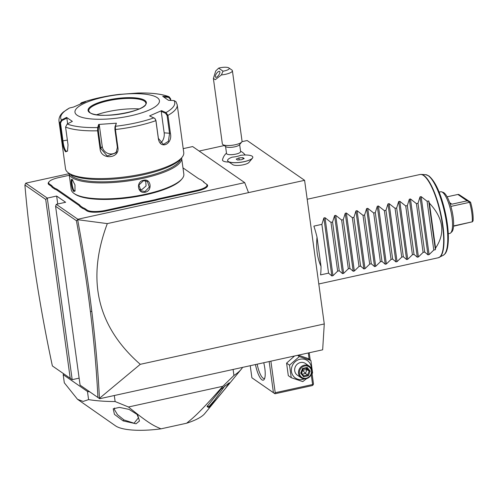 <?xml version="1.0" encoding="UTF-8"?>
<svg xmlns="http://www.w3.org/2000/svg" width="498" height="498" viewBox="0 0 498 498"><rect width="100%" height="100%" fill="white"/><g stroke="black" fill="none" stroke-linecap="round" stroke-linejoin="round"><path stroke-width="0.75" d="M241.972 141.669L247.151 140.529L304.595 180.326L324.273 323.955L322.654 349.814L99.693 398.724L97.925 397.497C96.537 370.008 94.022 341.317 90.381 311.418C86.752 281.744 82.095 251.502 76.399 220.695L55.583 206.278L80.085 385.135L99.693 398.724M99.301 398.456L140.274 364.318L324.273 323.955M140.274 364.318C97.203 326.663 86.216 279.758 107.313 223.608L304.595 180.326M107.313 223.608L77.657 219.699L77.825 219.245L244.717 182.635L248.521 192.626M79.126 378.144L72.179 379.669L70.212 378.293L45.71 199.437L24.9 185.019C27.334 213.567 30.851 243.012 35.445 273.365C40.089 303.948 45.729 334.805 52.371 365.937L72.179 379.669L47.31 198.104L25.765 183.177L69.054 173.684M183.214 148.641L192.658 146.568L244.717 182.635M77.825 219.245L56.286 204.323L65.63 202.269L56.654 196.05L57.743 203.999M45.71 199.437L47.31 198.104L56.654 196.05M160.748 198.285L161.003 198.951A29.264 7.924 -7.8 0 0 155.787 200.258L147.937 201.983A29.264 7.924 -7.8 0 0 142.366 203.041L106.292 210.953A15.625 4.233 172.2 0 1 86.671 210.754L84.865 209.502A29.264 7.924 -7.8 0 0 82.519 208.363L82.961 207.697A29.836 8.08 172.2 0 1 85.326 208.849L87.125 210.094A15.058 4.077 -7.8 0 0 106.037 210.287L142.111 202.375A29.836 8.08 172.2 0 1 147.738 201.304L155.482 199.605A29.836 8.08 172.2 0 1 160.748 198.285L196.822 190.373A15.058 4.077 -7.8 0 0 206.228 183.98L204.417 182.722A29.836 8.08 172.2 0 1 204.398 182.71A29.836 8.08 172.2 0 1 203.122 181.334L200.513 179.529A29.836 8.08 172.2 0 1 198.148 178.384L182.978 167.87M161.003 198.951L197.077 191.039A15.625 4.233 172.2 0 0 206.838 184.403A15.625 4.233 172.2 0 0 206.826 184.397L206.24 183.986A15.058 4.077 -7.8 0 0 206.222 183.974L206.838 184.403M203.122 181.334L203.744 181.77A29.264 7.924 -7.8 0 0 204.877 183.04M49.433 183.98L48.972 184.64A15.625 4.233 172.2 0 1 48.636 182.274L49.109 181.702A15.058 4.077 -7.8 0 0 49.433 183.98L51.232 185.231A29.836 8.08 172.2 0 1 52.533 186.613L55.135 188.418A29.836 8.08 172.2 0 1 57.5 189.57L79.058 204.504A29.836 8.08 172.2 0 1 80.359 205.892L82.961 207.697M48.972 184.64L50.771 185.885A29.264 7.924 -7.8 0 1 52.053 187.26L54.693 189.091L55.135 188.418M57.5 189.57L57.04 190.23A29.264 7.924 -7.8 0 0 54.693 189.091M57.04 190.23L78.597 205.164A29.264 7.924 -7.8 0 1 79.879 206.539L82.519 208.363M24.9 185.019L25.765 183.177M199.144 151.062L224.237 145.559M252.442 158.183L248.95 162.429A8.522 2.309 172.2 0 1 241.069 165.18A8.522 2.309 172.2 0 1 232.74 164.645L228.24 161.501A12.73 3.449 -7.8 0 0 240.677 162.298A12.73 3.449 -7.8 0 0 252.442 158.183A12.73 3.449 -7.8 0 0 252.822 157.156A12.73 3.449 -7.8 0 0 252.816 157.125M226.484 153.129A12.786 12.786 0 0 0 222.519 159.765A11.996 3.249 -7.8 0 0 229.074 162.08M52.371 365.937L70.212 378.293M89.733 391.826A90.922 24.62 172.2 0 1 87.474 391.484L63.19 374.658A90.922 24.62 172.2 0 1 63.607 373.73M56.286 204.323L55.583 206.278M80.085 385.135L97.925 397.497M99.426 398.058C98.031 370.437 95.498 341.609 91.831 311.561C88.165 281.519 83.44 250.905 77.657 219.711L76.399 220.695M114.297 395.524L115.119 401.55A90.922 24.62 -7.8 0 1 88.588 399.614L87.474 391.484M233.114 369.46L233.936 375.48L222.805 386.299L128.478 406.99C150.446 424.794 154.119 425.778 160.96 428.846A46.88 12.693 172.2 0 1 115.548 425.858L77.507 399.29L83.166 401.425L88.588 399.614M128.478 406.99L115.119 401.55M63.19 374.658L64.304 382.788L77.507 399.29M123.118 420.891L136.06 423.786L139.471 420.991L137.61 414.759L129.094 409.4L119.433 407.389L113.214 408.783L114.434 414.361L123.118 420.891L124.008 419.951L134.055 423.213L138.438 417.791L136.813 413.931M160.96 428.846L186.65 423.213A46.88 12.693 172.2 0 0 204.697 413.651L241.269 369.23A90.922 24.62 -7.8 0 0 242.594 367.375M222.805 386.299C197.974 414.367 194.071 417.007 186.65 423.213M233.936 375.48A90.922 24.62 -7.8 0 0 241.269 369.23M215.273 400.678L225.426 388.415L229.285 382.769L220.894 389.262L207.037 406.567L208.6 407.551L215.273 400.678L214.638 400.068L225.065 385.608M207.336 405.764L207.305 406.53L209.272 406.256L214.638 400.068M114.434 408.036L114.341 409.381L117.516 414.697L124.008 419.951M311.238 374.577L312.601 384.518L313.136 384.898L313.485 383.914L312.065 373.55M310.217 360.023L309.221 352.765M313.136 384.898L312.339 385.564L274.952 393.769L251.895 377.777L250.239 365.7M251.895 377.777L273.433 392.704L269.169 361.548M263.747 362.737A15.625 4.264 77.6 0 1 264.27 379.295A15.625 4.264 77.6 0 1 261.923 379.825A15.625 4.264 77.6 0 1 255.455 364.555M273.433 392.704L274.417 393.389L275.22 392.723L270.893 361.168M309.146 359.282L308.281 352.97M312.601 384.518L275.22 392.723M274.952 393.769L274.417 393.389M264.693 378.299A14.205 3.872 77.6 0 1 264.257 378.499A14.205 3.872 77.6 0 1 263.069 378.175A14.205 3.872 77.6 0 1 257.167 364.181M306.55 378.636L302.778 381.611L291.243 377.696L288.305 375.66L286.587 363.142L294.542 355.983M298.339 355.149L307.951 358.46L310.889 360.49L312.601 373.008L311.393 374.222M291.243 377.696L289.525 365.177L299.348 356.574L310.889 360.49M304.421 378.891A10.564 9.755 -55.3 0 1 302.772 379.395A10.564 9.755 -55.3 0 1 291.461 371.496A10.564 9.755 -55.3 0 1 300.014 359.245A10.564 9.755 -55.3 0 1 311.412 368.794M309.252 366.123L305.436 363.478A7.103 6.555 124.7 0 0 300.462 362.544A7.103 6.555 124.7 0 0 294.866 368.09A7.103 6.555 124.7 0 0 297.343 375.162L301.159 377.801A7.103 6.555 124.7 0 0 306.133 378.735A7.103 6.555 -55.3 0 0 311.729 373.189A7.103 6.555 -55.3 0 0 309.252 366.123A7.103 6.555 -55.3 0 0 304.278 365.19A7.103 6.555 124.7 0 0 298.682 370.736A7.103 6.555 124.7 0 0 301.159 377.801M289.525 365.177L286.587 363.142M299.348 356.574L297.543 355.323M304.595 366.024A6.393 5.901 -55.3 0 1 311.437 370.798A6.393 5.901 -55.3 0 1 306.264 378.219A6.393 5.901 124.7 0 1 299.423 373.438A6.393 5.901 124.7 0 1 304.595 366.024M302.491 368.476L300.692 373.158L303.631 376.799L308.368 375.76L310.167 371.078L307.229 367.437L302.491 368.476L302.753 368.925M307.229 367.437L306.7 368.059L302.796 368.912M302.803 368.943L306.7 368.059M310.167 371.078L309.146 371.091L306.718 368.084M308.368 375.76L307.652 374.994L309.146 371.091L306.955 369.572L302.342 370.145M303.631 376.799L303.705 375.859L307.652 374.994L305.455 373.475L302.411 369.964M303.724 375.884L301.29 372.871L303.724 375.884M300.692 373.158L301.253 372.828M302.803 368.937L301.278 372.84M303.052 368.887L301.657 373.313M305.897 368.265L306.955 369.572L305.455 373.475L302.336 374.16M227.592 160.58A12.73 3.449 -7.8 0 0 227.598 160.611A12.73 3.449 -7.8 0 0 228.24 161.501M232.242 157.138A9.381 2.54 -7.8 0 0 236.793 156.465A9.381 2.54 -7.8 0 0 240.627 155.301A12.73 3.449 -7.8 0 1 252.816 157.1A12.73 3.449 -7.8 0 1 240.671 162.242A12.73 3.449 -7.8 0 1 227.592 160.555A12.73 3.449 -7.8 0 1 232.242 157.138M225.575 146.493L226.54 153.521A7.103 1.924 -7.8 0 0 235.822 154.112A7.103 1.924 172.2 0 0 240.615 151.597L239.65 144.563M244.188 158.545L242.893 157.648L238.903 157.928L236.214 159.111L237.509 160.007L241.499 159.727L244.188 158.545M242.893 157.648L243.08 159.03M238.903 157.928L239.177 159.889M241.76 141.998L239.401 144.862A7.103 1.924 172.2 0 1 234.819 146.804A7.103 1.924 -7.8 0 1 225.893 146.711L222.849 144.588A9.948 2.695 -7.8 0 0 235.342 144.719A9.948 2.695 172.2 0 0 241.76 141.998A9.948 2.695 172.2 0 0 242.053 141.195L232.404 70.735A9.948 2.695 172.2 0 1 225.694 74.258A9.948 2.695 172.2 0 1 221.386 74.93L223.042 71.189A7.103 1.924 -7.8 0 0 228.862 67.915A7.103 1.924 -7.8 0 0 218.647 68.145L223.042 71.189M218.647 68.145L215.709 70.996L213.387 78.466L222.351 143.891A9.948 2.695 -7.8 0 0 222.849 144.588M228.862 67.915L231.906 70.037A9.948 2.695 172.2 0 1 232.404 70.735M213.387 78.466L215.317 79.661L221.386 74.93M215.559 77.24A3.554 1.363 -55.1 0 0 218.715 75.105A3.554 1.363 -55.1 0 0 219.624 71.413L219.624 71.413A3.554 1.363 -55.1 0 0 216.474 73.548A3.554 1.363 -55.1 0 0 215.559 77.24L215.559 77.24M147.937 201.983L147.738 201.304M79.879 206.539L80.359 205.892M52.053 187.26L52.533 186.613M69.278 175.284L58.826 177.581A15.058 4.077 -7.8 0 0 49.109 181.702M155.787 200.258L155.482 199.605M74.961 194.108A55.975 15.158 -7.8 0 0 74.999 194.133A55.975 15.158 -7.8 0 0 75.036 194.158A55.975 15.158 -7.8 0 0 129.754 197.631A55.975 15.158 -7.8 0 0 181.434 179.554L182.144 178.695A56.828 15.388 -7.8 0 0 183.83 174.095L181.639 158.103A56.828 15.388 -7.8 0 0 181.602 157.86M69.01 173.285A56.828 15.388 -7.8 0 0 69.035 173.528L71.226 189.52A56.828 15.388 -7.8 0 0 74.084 193.498A56.828 15.388 -7.8 0 0 74.121 193.523A56.828 15.388 -7.8 0 0 129.673 197.046A56.828 15.388 -7.8 0 0 182.144 178.695M69.035 173.528A56.828 15.388 -7.8 0 0 71.936 177.531A56.828 15.388 -7.8 0 0 135.462 179.803A56.828 15.388 -7.8 0 0 181.639 158.103M72.21 179.566L74.968 184.907L74.999 191.095L73.847 191.487C71.681 189.975 69.95 177.356 72.21 179.566L72.222 179.573M143.567 180.288C151.081 178.191 152.768 190.802 145.198 192.209C137.442 194.139 135.761 181.527 143.567 180.288L143.461 180.706L147.389 181.415L149.325 187.061L144.949 191.543L140.915 190.759L138.892 185.063L143.461 180.706M70.33 174.2A55.975 15.158 -7.8 0 0 72.621 176.547A55.975 15.158 -7.8 0 0 132.188 179.292A55.975 15.158 -7.8 0 0 180.575 159.099M70.006 173.983A58.247 15.774 -7.8 0 0 70.044 174.007A58.247 15.774 -7.8 0 0 70.081 174.032A58.247 15.774 -7.8 0 0 127.021 177.643A58.247 15.774 -7.8 0 0 180.799 158.837L181.982 157.399A59.667 16.16 -7.8 0 0 183.75 152.569L177.207 104.81A59.667 16.16 172.2 0 1 167.944 115.362L170.403 133.315C172.937 144.339 160.045 150.023 158.358 138.6L155.899 120.647L154.834 118.431L149.581 115.903L161.539 110.649L165.965 112.579L167.944 115.362L167.098 115.499L169.557 133.452L168.399 141.27L163.437 144.426L158.376 138.363L155.918 120.41L154.959 118.568M67.635 150.794L66.888 151.361L66.122 151.174C64.634 149.493 63.588 146.113 62.978 141.034L60.519 123.081L59.785 123.05L61.441 120.012L66.589 117.404L72.353 121.394L67.199 124.002L65.58 127.071L68.039 145.024L67.473 151.137L65.661 151.834C64.043 150.023 62.904 146.412 62.244 141.002L59.785 123.05A59.667 16.16 172.2 0 1 58.976 121.008L65.518 168.766A59.667 16.16 -7.8 0 0 68.519 172.943A59.667 16.16 -7.8 0 0 68.556 172.968A59.667 16.16 -7.8 0 0 126.884 176.672A59.667 16.16 -7.8 0 0 181.982 157.399M67.199 124.002A57.563 15.587 172.2 0 0 97.714 127.55L98.635 124.45L116.358 123.193L115.43 126.293L115.436 129.524L117.895 147.476C119.925 158.781 100.82 160.207 100.054 148.746L97.596 130.793L97.714 127.55L98.392 127.992L99.289 124.967L102.227 146.412A8.522 7.98 33.9 0 0 108.072 153.459A8.522 7.98 33.9 0 0 116.762 151.597M177.207 104.81L175.981 101.667L174.026 100.565L168.48 100.31L162.721 96.313L169.083 96.749L170.596 98.741L170.826 100.415M174.026 100.565A57.563 15.587 172.2 0 1 165.965 112.579L165.541 113.258L167.098 115.499M154.007 117.827A57.563 15.587 172.2 0 1 115.43 126.293L114.957 126.809L114.907 129.405L117.372 147.358L116.109 152.78L107.188 155.974L100.801 148.535L98.343 130.582L98.392 127.992M80.838 103.646L81.33 103.435M80.371 103.839L81.311 102.793L81.249 103.46M137.797 93.026L120.18 94.352M60.519 123.081L61.833 120.634L61.441 120.012A57.563 15.587 172.2 0 1 69.496 107.998L73.53 107.058L85.494 101.81L81.454 102.75A57.563 15.587 172.2 0 1 120.03 94.29L120.111 94.359M169.083 96.749C161.775 93.966 151.336 92.721 137.772 93.026L137.747 93.026A57.563 15.587 172.2 0 1 168.262 96.575L168.386 97.259L170.279 99.002L170.465 100.397M77.153 115.256A42.623 11.541 -7.8 0 0 130.669 115.797A42.623 11.541 -7.8 0 0 157.262 97.683A42.623 11.541 -7.8 0 0 103.746 97.141A42.623 11.541 -7.8 0 0 77.153 115.256M161.539 110.649L161.228 111.384L165.541 113.258M161.228 111.384L164.166 132.829A8.522 5.652 -83.4 0 1 160.518 142.945M116.358 123.193L114.957 126.809M98.635 124.45L99.289 124.967M61.833 120.634L66.857 118.094L67.635 123.778M66.589 117.404L66.857 118.094M69.496 107.998L63.819 111.708C60.389 114.347 58.77 117.447 58.976 121.008M163.966 97.054L168.386 97.259M145.858 103.123A28.84 7.812 -7.8 0 0 145.31 101.959A28.84 7.812 -7.8 0 0 144.395 101.131A28.84 7.812 -7.8 0 0 108.178 100.764A28.84 7.812 -7.8 0 0 88.924 109.684A28.84 7.812 -7.8 0 0 88.712 110.954M139.197 108.913A36.51 9.885 -7.8 0 0 107.493 111.757A36.51 9.885 -7.8 0 0 96.687 114.733M75.167 190.728L74.308 190.834C72.403 189.533 70.809 177.935 72.82 179.99M139.621 189.464L141.986 189.495L146.063 185.953L145.696 180.687M317.014 237.16L321.011 266.349C317.301 258.238 315.969 248.508 317.014 237.16A42.623 11.622 77.6 0 0 313.877 226.117L321.882 224.361L323.893 217.956L325.026 217.707L330.971 222.369L332.564 222.021L334.575 215.609L335.708 215.36L341.647 220.029L343.247 219.68L345.251 213.269L346.384 213.02L352.329 217.682L353.929 217.333L355.933 210.928L357.066 210.679L363.011 215.341L364.604 214.993L366.615 208.581L367.748 208.332L373.693 213.001L375.287 212.646L377.297 206.24L378.43 205.991L384.375 210.654L385.969 210.305L387.979 203.894L389.112 203.645L395.057 208.313L396.651 207.965L398.655 201.553L399.788 201.304L405.733 205.967L407.333 205.618L409.337 199.212L410.47 198.963L416.415 203.626L418.009 203.277L420.019 196.866L421.152 196.617L427.097 201.285L428.697 200.931A42.623 11.622 77.6 0 1 429.407 203.165L435.563 248.104C445.554 233.245 443.5 218.267 429.407 203.165M435.563 248.104A42.623 11.622 77.6 0 1 435.377 249.71L433.777 250.064L429.095 254.621L427.963 254.87L424.694 252.056L418.009 203.277M410.47 198.963L418.42 256.962L423.101 252.405L424.694 252.056M418.42 256.962L417.287 257.211L414.012 254.397L407.333 205.618M399.788 201.304L407.738 259.302L412.419 254.746L414.012 254.397M407.738 259.302L406.605 259.551L403.33 256.744L396.651 207.965M389.112 203.645L397.055 261.649L401.737 257.093L403.33 256.744M397.055 261.649L395.922 261.898L392.648 259.084L385.969 210.305M378.43 205.991L386.373 263.99L391.055 259.433L392.648 259.084M386.373 263.99L385.24 264.239L381.972 261.425L375.287 212.646M367.748 208.332L375.691 266.337L380.372 261.78L381.972 261.425M375.691 266.337L374.558 266.586L371.29 263.772L364.604 214.993M357.066 210.679L365.009 268.677L369.697 264.121L371.29 263.772M365.009 268.677L363.876 268.926L360.608 266.113L353.929 217.333M346.384 213.02L354.333 271.018L359.014 266.461L360.608 266.113M354.333 271.018L353.2 271.267L349.926 268.453L343.247 219.68M335.708 215.36L343.651 273.365L348.332 268.808L349.926 268.453M343.651 273.365L342.518 273.614L339.244 270.8L332.564 222.021M325.026 217.707L332.969 275.705L337.65 271.149L339.244 270.8M332.969 275.705L331.836 275.954L328.568 273.141L321.882 224.361M321.011 266.349A42.623 11.622 77.6 0 1 320.556 274.896L328.568 273.141M433.777 250.064L427.097 201.285M428.697 200.931L435.377 249.71M423.101 252.405L416.415 203.626M412.419 254.746L405.733 205.967M401.737 257.093L395.057 208.313M391.055 259.433L384.375 210.654M380.372 261.78L373.693 213.001M369.697 264.121L363.011 215.341M359.014 266.461L352.329 217.682M348.332 268.808L341.647 220.029M337.65 271.149L330.971 222.369M453.547 226.21L472.26 221.828A20.455 5.578 -102.4 0 0 469.583 202.319L450.895 206.415A20.455 5.578 77.6 0 1 453.566 225.93A20.455 5.578 -102.4 0 1 451.848 231.813L450.678 232.933A21.308 5.814 77.6 0 0 451.188 212.615A21.308 5.814 77.6 0 0 442.461 192.272A21.308 5.814 -102.4 0 0 441.67 191.861A21.308 5.814 -102.4 0 0 440.68 191.786L439.143 192.122M450.678 232.933A21.308 5.814 77.6 0 1 449.812 233.413L448.275 233.749M450.895 206.415A20.455 5.578 -102.4 0 0 443.961 192.782A20.455 5.578 -102.4 0 0 443.201 192.384L441.67 191.861M472.26 221.828L453.566 225.93M469.583 202.319L470.56 202.207C472.527 209.166 473.374 215.354 473.1 220.757L472.409 221.822M469.701 202.02L467.118 200.843L457.892 194.457L458.77 194.45L470.56 202.207M467.118 200.843L451.891 204.18L450.036 203.682M457.892 194.457L447.117 196.816M90.381 311.418L91.831 311.561M142.111 202.375L142.366 203.041M106.037 210.287L106.292 210.953M87.125 210.094L86.671 210.754M85.326 208.849L84.865 209.502M79.058 204.504L78.597 205.164M51.232 185.231L50.771 185.885M196.822 190.373L197.077 191.039M155.918 120.41L155.899 120.647A59.667 16.16 172.2 0 1 115.436 129.524L114.907 129.405M98.343 130.582L97.596 130.793A59.667 16.16 172.2 0 1 65.58 127.071M170.403 133.315L164.166 132.829M117.895 147.476L117.372 147.358M100.054 148.746L100.801 148.535L102.227 146.412M65.661 151.834L66.122 151.174M62.244 141.002L67.361 140.069M170.596 98.741L170.279 99.002M144.843 100.409A29.407 7.962 -7.8 0 0 107.917 100.036A29.407 7.962 -7.8 0 0 89.572 112.536A29.407 7.962 -7.8 0 0 126.498 112.909A29.407 7.962 -7.8 0 0 144.843 100.409M144.383 101.069A28.84 7.812 -7.8 0 0 112.143 99.917A28.84 7.812 -7.8 0 0 88.706 110.93L89.97 112.61C97.838 119.993 148.709 110.936 145.858 103.098A28.84 7.812 -7.8 0 0 144.383 101.069M73.847 191.487L74.308 190.834M145.198 192.209L144.949 191.543M443.307 255.269L444.932 253.924C446.308 252.492 448.399 248.539 448.368 236.544C448.219 229.211 447.204 221.212 445.318 212.559C440.967 193.759 435.482 181.54 428.865 175.9L425.622 174.661A41.378 11.286 77.6 0 1 428.224 175.682A41.378 11.286 77.6 0 1 445.517 216.966A41.378 11.286 77.6 0 1 443.307 255.269L438.234 257.771A42.623 11.622 -102.4 0 0 441.633 219.593A42.623 11.622 -102.4 0 0 423.53 175.489A42.623 11.622 -102.4 0 0 419.97 174.512L307.191 199.25M439.404 257.341A42.573 11.61 -102.4 0 0 441.676 217.937A42.573 11.61 -102.4 0 0 423.885 175.464A42.573 11.61 -102.4 0 0 421.208 174.412L419.97 174.512M421.152 196.617L429.095 254.621M420.019 196.866L427.963 254.87M409.337 199.212L417.287 257.211M398.655 201.553L406.605 259.551M387.979 203.894L395.922 261.898M377.297 206.24L385.24 264.239M366.615 208.581L374.558 266.586M355.933 210.928L363.876 268.926M345.251 213.269L353.2 271.267M334.575 215.609L342.518 273.614M323.893 217.956L331.836 275.954M449.675 202.642L451.891 204.18M245.172 155.003A12.786 12.786 0 0 0 240.559 151.199M81.311 102.793C92.659 98.841 105.57 96.002 120.037 94.29M70.044 174.007L68.519 172.943M74.999 194.133L74.084 193.498M318.795 283.972L438.234 257.771M425.622 174.661L421.208 174.412"/></g></svg>
